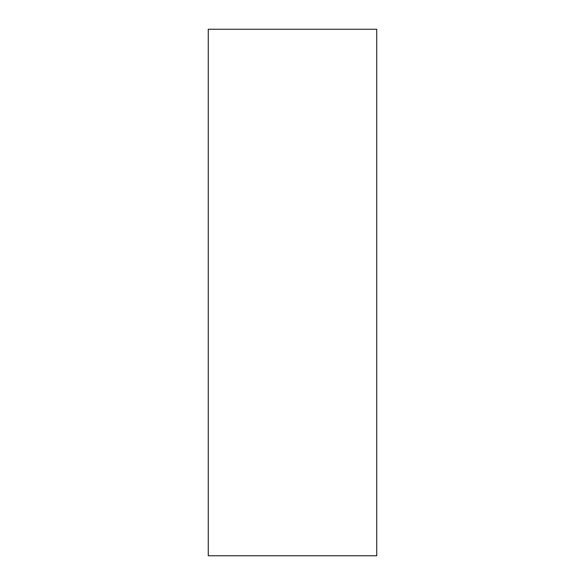 <?xml version="1.0" encoding="UTF-8"?>
<svg xmlns="http://www.w3.org/2000/svg" width="585" height="585" viewBox="0 0 585 585"><rect width="100%" height="100%" fill="white"/><g stroke="black" fill="none" stroke-linecap="round" stroke-linejoin="round"><path stroke-width="0.88" d="M376.74 29.25L376.74 555.75L208.26 555.75L208.26 29.25L376.74 29.25"/></g></svg>
